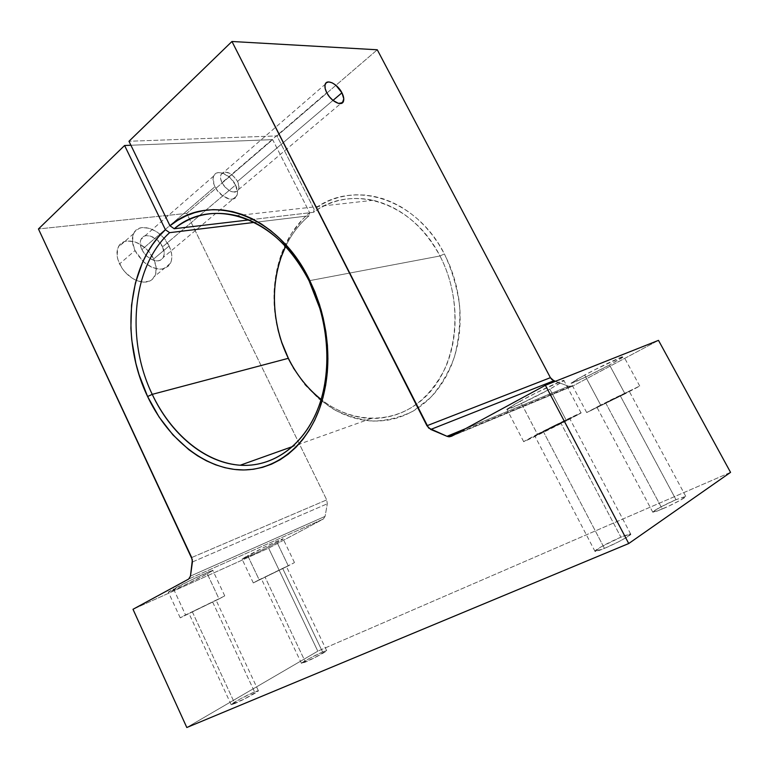 <?xml version="1.0" encoding="UTF-8"?>
<svg xmlns="http://www.w3.org/2000/svg" width="769" height="769" viewBox="0 0 769 769"><rect width="100%" height="100%" fill="white"/><g stroke="black" fill="none" stroke-linecap="round" stroke-linejoin="round"><path stroke-width="0.58" stroke-dasharray="3.85 2.88" d="M439.983 255.981C463.688 301.006 458.372 360.709 429.621 392.469C400.976 424.517 355.499 425.853 322.249 400.293L321.144 399.438C336.486 411.367 353.115 417.74 371.052 418.538C403.475 418.519 428.227 401.639 445.309 367.909C459.987 335.178 458.132 290.778 439.983 255.981L309.042 280.752L439.983 255.981C423.277 225.721 401.005 207.159 373.167 200.286C351.087 195.768 331.218 199.767 313.55 212.302L249.041 219.915L313.55 212.302L314.108 209.226L276.955 135.921L377.281 49.783L276.955 135.921L128.971 141.265L276.955 135.921L314.108 209.226L321.634 204.41L329.613 200.507L337.985 197.585L346.684 195.672L355.614 194.807L364.717 195.028L373.878 196.335L383.029 198.738L392.065 202.237L400.899 206.803L409.435 212.407L417.567 219.002L425.219 226.519L432.284 234.91L438.705 244.071L444.395 253.905L439.983 255.981L444.395 253.905L449.375 264.536L453.46 275.648L456.613 287.106L458.795 298.785L459.987 310.561L460.16 322.288L459.343 333.833L457.536 345.07L454.767 355.874L451.095 366.131L446.549 375.743L441.204 384.606L435.119 392.632L428.371 399.755L421.047 405.917L413.222 411.069L404.994 415.173L396.439 418.221L387.653 420.182L378.723 421.066L369.735 420.883L360.767 419.643L351.914 417.394L343.243 414.164L334.823 409.983L319.029 399.015L305.033 384.933L293.258 368.274L288.317 359.152C299.66 380.645 314.771 397.362 333.65 409.31C346.492 415.923 359.805 419.845 373.59 421.085C387.365 420.672 400.572 417.336 413.222 411.069L430.361 397.813C440.445 386.461 448.423 372.975 454.306 357.374C458.737 340.869 460.506 323.586 459.593 305.514C457.094 287.452 452.028 270.255 444.395 253.905C416.01 197.556 352.606 179.206 314.108 209.226L313.55 212.302C351.02 183.253 412.472 201.276 439.983 255.981M288.375 358.306L288.317 359.152L288.375 358.306M285.587 246.493C291.48 234.237 299.304 224.01 309.061 215.781L309.628 212.705C296.719 223.692 287.164 237.832 280.983 255.135C271.447 283.636 271.64 312.906 281.589 342.955L288.317 359.152L280.637 340.09L277.849 330.132L274.495 309.734L274.177 289.231L276.946 269.246L282.771 250.444L291.518 233.449L302.976 218.886L309.628 212.705L309.061 215.781L254.356 222.404L309.061 215.781C299.304 224.01 291.48 234.237 285.587 246.493M221.972 182.676C228.355 191.904 233.863 194.211 238.515 189.607C239.409 187.386 239.082 184.666 237.534 181.446L332.977 100.412L237.534 181.446L239.015 187.127L237.41 191.125L234.833 192.163L231.469 191.654L227.845 189.674L224.5 186.521L221.972 182.676L220.645 178.744L220.722 175.332L222.193 172.958L224.808 171.977L229.96 173.371L235.045 177.658L237.534 181.446C231.181 172.227 225.663 169.949 220.972 174.611C220.117 176.803 220.453 179.494 221.972 182.676L326.738 92.684L221.972 182.676M169.103 245.993C172.208 252.674 172.65 258.432 170.449 263.277C164.412 271.649 155.271 270.996 143.024 261.316L135.027 250.531L119.57 263.902C123.386 271.447 128.904 276.907 136.123 280.291C144.957 283.684 151.195 282.31 154.848 276.186C157.087 271.351 156.693 265.632 153.646 259.028L169.103 245.993L164.066 238.342L160.817 235.006L157.251 232.161L149.647 228.364L142.371 227.537L139.208 228.316L134.45 232.142L133.056 235.045L132.508 242.302L135.027 250.531L137.334 254.597L143.582 261.835L147.273 264.709L151.147 266.939L158.827 269.131L162.336 269.025L168.017 266.468L171.266 261.172L171.814 257.759L171.631 253.991L169.103 245.993L153.646 259.028L156.107 266.949L155.674 274.091L152.387 279.378L149.801 281.05L143.188 282.127L135.536 280.031L131.682 277.859L124.693 271.678L121.838 267.92L117.974 259.797L117.119 255.76L117.724 248.55L119.147 245.647L123.924 241.793L127.087 240.985L134.344 241.726L138.16 243.225L145.456 248.204L148.677 251.482L153.646 259.028C146.418 242.591 123.463 234.555 118.263 247.195C116.206 251.905 116.648 257.471 119.57 263.902L135.027 250.531C132.047 244.023 131.566 238.409 133.585 233.689C138.689 221.02 161.73 229.373 169.103 245.993M235.554 185.021C237.592 189.28 238.015 192.884 236.823 195.826C234.084 203.276 219.934 197.527 214.945 186.723L141.871 249.617L145.947 255.395C153.608 261.998 159.433 262.633 163.412 257.317C164.739 254.385 164.46 250.905 162.586 246.859L235.554 185.021L230.2 177.841L223.212 173.313L218.761 172.583L216.868 172.977L214.099 175.226L213.33 177.005L213.849 184.089L216.445 189.328L222.712 195.96L229.835 199.133L231.969 199.2L235.372 197.816L237.237 194.624L237.496 192.51L235.554 185.021L162.586 246.859C158.087 236.717 144.091 231.7 141.006 239.322C139.756 242.206 140.045 245.638 141.871 249.617L214.945 186.723C212.955 182.532 212.523 178.985 213.647 176.082C216.435 168.411 230.633 174.352 235.554 185.021M288.279 565.859L253.299 582.892L259.143 579.768L247.714 555.67L242.014 559.044C240.524 560.563 265.036 548.979 277.09 542.491L288.279 565.859L294.018 562.841L253.27 582.931L288.279 565.859L277.09 542.491L255.048 553.507L242.004 559.111L262.421 548.172L281.646 539.29L282.713 539.28L277.09 542.491L283.127 538.934C284.876 537.3 259.816 549.124 247.714 555.67L259.143 579.768L288.279 565.859M322.596 651.987C314.819 655.284 300.025 663.282 301.496 663.416L305.418 662.071L264.988 576.981L282.704 568.522L322.596 651.987L326.69 650.612L314.559 657.745L301.448 663.378L308.869 658.716L322.596 651.987L282.704 568.522L286.424 566.542L264.988 576.981L305.418 662.071C313.223 658.783 328.209 650.67 326.652 650.593L322.596 651.987M625.005 393.853L586.67 412.52L600.666 405.052L584.671 375.032L571.079 383.116C569.906 384.769 592.784 373.945 609.5 364.977L625.005 393.853L639.481 386.192L610.797 399.918L586.795 412.54L625.005 393.853L609.5 364.977L585.151 377.3L571.261 383.241L576.721 379.425L594.687 369.793L622.813 356.585L623.717 356.412L622.457 357.595L609.5 364.977L623.784 356.518C625.159 354.778 601.502 365.967 584.671 375.032L600.666 405.052L639.712 386.019L625.005 393.853M675.999 499.687C665.137 504.32 651.276 511.798 652.804 512.231L662.292 509.02L605.587 402.793L596.994 407.368L620.381 395.977L675.999 499.687L685.823 496.495L680.661 500.042L668.646 506.156L657.043 511.135L652.756 512.039L660.629 507.05L675.999 499.687L620.381 395.977L629.234 391.267L605.587 402.793L662.292 509.02C673.221 504.377 687.371 496.736 685.765 496.361L675.999 499.687M566.513 420.778C548.086 430.246 521.747 443.04 523.641 441.579L537.406 434.168L520.171 401.168L506.848 409.262C505.3 411.367 531.715 398.976 549.845 389.143L566.513 420.778L579.999 413.645L553.988 425.786L523.612 441.608L566.513 420.778L549.845 389.143L518.806 404.705L506.829 409.31L515.672 403.638L536.579 392.632L562.475 380.751L563.744 380.444L562.975 381.501L549.845 389.143L563.965 380.607C565.773 378.396 538.435 391.21 520.171 401.168L537.406 434.168C555.977 424.603 583.248 411.367 581.085 412.943L566.513 420.778M620.9 537.185C609.029 542.135 593.072 550.873 595.014 551.392C595.84 551.652 598.984 550.652 604.453 548.374L543.299 431.457L534.84 436.013L560.995 423.315L620.9 537.185L630.618 534.013L626.975 537.156L618.324 541.914L604.453 548.374L594.995 551.383L601.377 546.711L620.9 537.185L560.995 423.315L569.752 418.605L543.299 431.457L604.453 548.374C616.411 543.433 632.714 534.493 630.667 534.042C629.782 533.782 626.524 534.83 620.9 537.185M219.03 598.936L180.206 617.795L185.55 614.931L173.544 588.939L168.344 592.072C166.517 593.899 194.749 580.633 207.284 573.809L219.03 598.936L224.529 596.023L180.234 617.843L219.03 598.936L207.284 573.809L183.81 585.545L168.411 592.188L189.001 581.037L210.687 571.04L212.648 570.656L207.284 573.809L212.85 570.473C215.003 568.502 186.127 582.056 173.544 588.939L185.55 614.931L219.03 598.936M254.568 691.908C246.426 695.282 229.412 704.558 231.171 704.692L234.785 703.52L192.279 611.72L212.638 601.992L254.568 691.908L258.394 690.764L244.417 698.983L231.113 704.567L239.928 699.079L254.568 691.908L212.638 601.992L216.07 600.156L192.279 611.72L234.785 703.52C242.966 700.155 260.21 690.735 258.336 690.668L254.568 691.908M186.742 213.378L38.45 228.96L186.742 213.378L272.649 139.622L309.628 212.705L272.649 139.622L130.893 145.245L272.649 139.622L186.742 213.378L326.71 499.898L186.742 213.378M191.673 557.544L326.71 499.898L327.315 503.782L325.085 516.364L323.316 519.037L188.703 579.028L323.316 519.037L268.631 548.182L132.999 609.288L268.631 548.182L323.316 519.037L325.085 516.364L190.462 576.087L325.085 516.364L327.315 503.782L326.71 499.898L191.673 557.544M186.809 727.512L317.799 651.16L268.631 548.182L317.799 651.16L186.809 727.512M730.55 472.358L317.799 651.16L730.55 472.358M451.711 436.177L572.886 385.99L658.495 340.359L572.886 385.99L568.589 386.23L555.362 381.328L568.589 386.23L572.886 385.99L451.711 436.177M212.638 601.992L189.001 613.508L212.638 601.992M560.995 423.315L534.83 436.023L559.995 423.094L569.646 418.586L560.995 423.315M620.381 395.977L597.052 407.387L620.987 395.083L629.205 391.238L620.381 395.977M282.704 568.522L261.373 578.913L282.704 568.522M465.476 428.698L568.589 386.23L465.476 428.698M192.423 561.966L327.315 503.782L192.423 561.966M162.586 246.859L164.23 254.049L163.086 257.913L160.298 260.326L158.404 260.864L153.983 260.47L147.042 256.452L143.265 252.078L140.881 247.109L140.65 240.236L141.486 238.467L144.351 236.121L146.264 235.631L150.686 236.112L157.52 240.139L162.586 246.859M281.233 256.981L280.983 255.135M238.515 189.607L340.802 103.527M170.449 263.277L154.848 276.186M236.823 195.826L163.412 257.317M253.299 582.892L242.014 559.044M301.496 663.416L261.393 578.894M586.67 412.52L571.079 383.116M652.804 512.231L596.994 407.368M523.641 441.579L506.848 409.262M595.014 551.392L534.84 436.013M180.206 617.795L168.344 592.072M231.171 704.692L188.982 613.479M371.052 418.538L292.893 446.433M373.167 200.286L236.544 215.637M258.336 690.668L216.07 600.156M224.75 595.879L212.85 570.473M630.667 534.042L569.752 418.605M581.085 412.943L563.965 380.607M685.765 496.361L629.234 391.267M639.712 386.019L623.784 356.518M326.652 650.593L286.424 566.542M294.469 562.562L283.127 538.934M213.647 176.082L141.006 239.322M133.585 233.689L118.263 247.195M220.972 174.611L325.2 84.292M570.137 386.567L456.824 433.399"/><path stroke-width="1.15" d="M152.233 394.353C170.68 433.341 203.823 461.679 238.38 465.082C272.832 468.369 306.389 444.617 320.288 402.158C329.324 373.273 329.324 342.436 320.317 309.647L309.042 280.752L309.215 279.282L320.884 309.176C330.209 343.118 330.199 375.022 320.846 404.879C306.456 448.75 271.774 473.137 236.275 469.628C200.661 466.004 166.585 436.715 147.6 396.525L152.233 394.353L288.375 358.306L281.819 342.522C272.13 313.243 271.928 284.722 281.233 256.981L285.587 246.493C269.621 279.445 271.034 323.489 288.375 358.306C296.632 374.945 307.562 388.662 321.144 399.438C307.562 388.662 296.632 374.945 288.375 358.306L152.233 394.353C125.741 339.754 132.047 266.593 169.622 232.661L165.393 229.71L124.597 145.495L130.893 145.245L124.597 145.495L38.45 228.96L192.375 559.774L190.462 576.087L188.703 579.028L132.999 609.288L186.809 727.512L628.734 543.529L730.55 472.358L628.734 543.529L545.394 385.288L658.495 340.359L730.55 472.358L658.495 340.359L545.394 385.288L451.711 436.177L449.432 436.782L447.01 436.302L428.564 427.987L231.959 41.488L377.281 49.783L550.402 377.675L426.93 425.747L231.959 41.488L128.971 141.265L169.968 225.769C209.255 191.692 277.205 213.301 309.215 279.282L309.042 280.752C278.157 217.05 212.436 195.912 174.207 228.739L169.968 225.769L174.207 228.739C192.308 214.589 213.09 210.225 236.544 215.637C266.209 223.837 290.374 245.542 309.042 280.752C329.343 321.24 332.429 372.59 317.559 409.723C302.621 446.895 271.909 467.369 240.236 465.226C205.083 463.034 170.766 434.139 152.233 394.353L147.6 396.525L139.064 374.657L135.863 363.266L131.759 339.985L130.884 328.267L131.537 305.139L135.402 283.002L142.448 262.585L147.119 253.241L152.522 244.59L158.625 236.727L165.393 229.71L124.597 145.495L38.45 228.96L191.673 557.544L192.423 561.966L190.462 576.087L188.703 579.028L132.999 609.288L186.809 727.512L628.734 543.529L545.394 385.288L451.711 436.177L448.712 436.754L447.01 436.302L465.476 428.698L447.01 436.302L430.746 429.448L426.93 425.747L550.402 377.675L377.281 49.783L231.959 41.488L128.971 141.265L169.968 225.769L177.706 220.328L185.963 215.935L194.672 212.657L203.766 210.543L213.167 209.649L222.779 209.995L232.517 211.6L242.283 214.484L251.972 218.636L261.489 224.029L270.726 230.623L279.589 238.371L287.952 247.205L295.748 257.038L302.861 267.766L309.215 279.282L314.829 291.701L319.51 304.659L323.191 318.02L325.835 331.612L327.421 345.271L327.911 358.854L327.325 372.196L325.681 385.144L322.999 397.544L319.327 409.281L314.713 420.23L309.234 430.265L302.948 439.31L295.95 447.279L288.317 454.104L280.147 459.747L271.534 464.168L262.556 467.341L253.328 469.273L243.936 469.965L234.458 469.436L225.009 467.715L215.647 464.832L206.467 460.842L197.537 455.796L188.934 449.759L172.977 434.946L159.068 417L147.6 396.525C120.329 340.225 126.712 264.824 165.393 229.71L169.622 232.661L254.356 222.404L169.622 232.661C132.047 266.593 125.741 339.754 152.233 394.353M341.936 92.809C343.676 96.26 344.185 99.086 343.464 101.287C341.83 106.92 331.006 101.441 326.738 92.684L329.488 96.865L332.987 100.412L341.936 92.809L335.793 85.186L332.131 82.821L328.796 81.937L326.287 82.706L325.008 85.013L325.162 88.522L326.738 92.684C325.027 89.271 324.518 86.474 325.21 84.292C326.863 78.544 337.706 84.148 341.936 92.809L332.977 100.412L338.427 103.382L342.474 102.758L343.772 98.778L341.936 92.809M249.041 219.915L174.207 228.739L249.041 219.915M555.362 381.328L551.863 379.559L550.402 377.675L553.824 380.761L430.746 429.448L553.824 380.761L555.362 381.328M320.288 402.158L320.846 404.879M320.317 309.647L320.884 309.176M340.802 103.527L343.464 101.287M292.893 446.433L240.236 465.226M456.824 433.399L448.712 436.754"/></g></svg>
